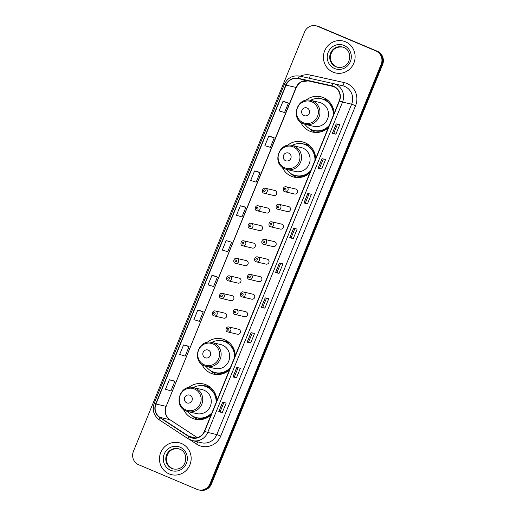 <?xml version="1.0" encoding="UTF-8"?>
<svg xmlns="http://www.w3.org/2000/svg" width="516" height="516" viewBox="0 0 516 516"><rect width="100%" height="100%" fill="white"/><g stroke="black" fill="none" stroke-linecap="round" stroke-linejoin="round"><path stroke-width="0.77" d="M216.881 400.687A18.125 17.467 -76.9 0 0 206.232 384.846A18.125 17.467 -76.9 0 0 203.51 383.962A18.125 17.467 -76.9 0 0 188.566 387.58M183.477 409.407A18.125 17.467 -76.9 0 0 192.552 418.379A18.125 17.467 -76.9 0 0 195.274 419.263A18.125 17.467 -76.9 0 0 211.096 414.864M206.813 385.104A18.125 17.467 -76.9 0 0 202.872 385.478L201.459 385.149A17.783 17.138 103.1 0 0 199.047 385.742M235.29 355.582A18.125 17.467 -76.9 0 0 224.641 339.741A18.125 17.467 -76.9 0 0 221.919 338.857A18.125 17.467 -76.9 0 0 206.98 342.476M201.885 364.296A18.125 17.467 -76.9 0 0 210.96 373.268A18.125 17.467 -76.9 0 0 213.682 374.158A18.125 17.467 -76.9 0 0 229.504 369.753M225.221 339.999A18.125 17.467 -76.9 0 0 221.28 340.373M315.689 158.567A18.125 17.467 -76.9 0 0 305.04 142.732A18.125 17.467 -76.9 0 0 302.318 141.842A18.125 17.467 -76.9 0 0 287.373 145.46M282.284 167.287A18.125 17.467 -76.9 0 0 291.359 176.259A18.125 17.467 -76.9 0 0 294.081 177.143A18.125 17.467 -76.9 0 0 309.903 172.744M305.62 142.984A18.125 17.467 -76.9 0 0 301.679 143.358M334.097 113.462A18.125 17.467 -76.9 0 0 323.448 97.621A18.125 17.467 -76.9 0 0 320.726 96.737A18.125 17.467 -76.9 0 0 305.782 100.356M300.693 122.176A18.125 17.467 -76.9 0 0 309.768 131.154A18.125 17.467 -76.9 0 0 312.49 132.038A18.125 17.467 -76.9 0 0 328.311 127.633M324.029 97.879A18.125 17.467 -76.9 0 0 320.088 98.253M275.338 190.636A2.567 2.47 -76.9 0 0 274.951 190.507L265.43 188.288A2.567 2.47 103.1 0 1 267.198 191.552A2.567 2.47 103.1 0 1 263.876 193.158L273.79 195.506A2.567 2.47 -76.9 0 0 275.338 190.636M266.25 212.902A2.567 2.47 -76.9 0 0 269.571 211.296A2.567 2.47 -76.9 0 0 267.798 208.032L258.277 205.813A2.567 2.47 103.1 0 1 260.045 209.077A2.567 2.47 103.1 0 1 256.729 210.683M259.096 230.426A2.567 2.47 -76.9 0 0 262.418 228.82A2.567 2.47 -76.9 0 0 260.651 225.556L251.124 223.338A2.567 2.47 103.1 0 1 252.892 226.601A2.567 2.47 103.1 0 1 249.576 228.207M251.943 247.951A2.567 2.47 -76.9 0 0 255.265 246.345A2.567 2.47 -76.9 0 0 253.498 243.081L243.971 240.862A2.567 2.47 103.1 0 1 245.745 244.126A2.567 2.47 103.1 0 1 242.423 245.732M246.732 260.735A2.567 2.47 -76.9 0 0 246.345 260.606L236.825 258.387A2.567 2.47 103.1 0 1 238.592 261.651A2.567 2.47 103.1 0 1 235.27 263.257L245.177 265.605A2.567 2.47 -76.9 0 0 246.732 260.735M239.579 278.259A2.567 2.47 -76.9 0 0 239.192 278.13L229.672 275.912A2.567 2.47 103.1 0 1 231.439 279.175A2.567 2.47 103.1 0 1 228.117 280.781L238.031 283.129A2.567 2.47 -76.9 0 0 239.579 278.259M230.491 300.531A2.567 2.47 -76.9 0 0 233.812 298.919A2.567 2.47 -76.9 0 0 232.039 295.655L222.519 293.436A2.567 2.47 103.1 0 1 224.286 296.7A2.567 2.47 103.1 0 1 220.971 298.306M223.338 318.056A2.567 2.47 -76.9 0 0 226.659 316.443A2.567 2.47 -76.9 0 0 224.892 313.18L215.365 310.961A2.567 2.47 103.1 0 1 217.133 314.225A2.567 2.47 103.1 0 1 213.817 315.831M287.09 211.431A2.567 2.47 -76.9 0 0 290.405 209.819A2.567 2.47 -76.9 0 0 288.637 206.561L279.117 204.336A2.567 2.47 103.1 0 1 280.885 207.6A2.567 2.47 103.1 0 1 277.563 209.206M279.936 228.956A2.567 2.47 -76.9 0 0 283.258 227.343A2.567 2.47 -76.9 0 0 281.484 224.086L271.964 221.861A2.567 2.47 103.1 0 1 273.732 225.124A2.567 2.47 103.1 0 1 270.416 226.73M274.718 241.733A2.567 2.47 -76.9 0 0 274.338 241.611L264.811 239.385A2.567 2.47 103.1 0 1 266.579 242.649A2.567 2.47 103.1 0 1 263.263 244.255L273.17 246.603A2.567 2.47 -76.9 0 0 274.718 241.733M267.572 259.258A2.567 2.47 -76.9 0 0 267.185 259.135L257.658 256.91A2.567 2.47 103.1 0 1 259.432 260.174A2.567 2.47 103.1 0 1 256.11 261.78L266.017 264.127A2.567 2.47 -76.9 0 0 267.572 259.258M294.243 193.906A2.567 2.47 -76.9 0 0 297.558 192.294A2.567 2.47 -76.9 0 0 295.791 189.037L286.27 186.811A2.567 2.47 103.1 0 1 288.038 190.075A2.567 2.47 103.1 0 1 284.716 191.681M258.484 281.53A2.567 2.47 -76.9 0 0 261.799 279.917A2.567 2.47 -76.9 0 0 260.032 276.66L250.512 274.435A2.567 2.47 103.1 0 1 252.279 277.698A2.567 2.47 103.1 0 1 248.957 279.304M251.331 299.054A2.567 2.47 -76.9 0 0 254.646 297.442A2.567 2.47 -76.9 0 0 252.879 294.185L243.359 291.959A2.567 2.47 103.1 0 1 245.126 295.223A2.567 2.47 103.1 0 1 241.804 296.829M246.113 311.832A2.567 2.47 -76.9 0 0 245.726 311.709L236.205 309.484A2.567 2.47 103.1 0 1 237.973 312.748A2.567 2.47 103.1 0 1 234.657 314.354L244.565 316.701A2.567 2.47 -76.9 0 0 246.113 311.832M238.96 329.356A2.567 2.47 -76.9 0 0 238.579 329.234L229.052 327.009A2.567 2.47 103.1 0 1 230.82 330.272A2.567 2.47 103.1 0 1 227.504 331.878L237.412 334.226A2.567 2.47 -76.9 0 0 238.96 329.356M323.442 99.407A16.589 15.983 103.1 0 1 327.144 99.814A16.589 15.983 103.1 0 1 327.234 99.833M327.666 100.181A16.589 15.983 -76.9 0 0 327.125 100.156M305.033 144.519A16.589 15.983 103.1 0 1 308.736 144.919A16.589 15.983 103.1 0 1 308.826 144.944M309.258 145.286A16.589 15.983 -76.9 0 0 308.716 145.267M224.634 341.528A16.589 15.983 103.1 0 1 228.336 341.934A16.589 15.983 103.1 0 1 228.427 341.953M228.859 342.302A16.589 15.983 -76.9 0 0 228.317 342.276M206.226 386.639A16.589 15.983 103.1 0 1 209.928 387.039A16.589 15.983 103.1 0 1 210.018 387.065M210.451 387.406A16.589 15.983 -76.9 0 0 209.909 387.387M273.403 195.377A2.567 2.47 -76.9 0 0 273.79 195.506M244.797 265.482A2.567 2.47 -76.9 0 0 245.177 265.605M237.644 283.007A2.567 2.47 -76.9 0 0 238.031 283.129M272.783 246.48A2.567 2.47 -76.9 0 0 273.17 246.603M265.63 264.005A2.567 2.47 -76.9 0 0 266.017 264.127M244.178 316.579A2.567 2.47 -76.9 0 0 244.565 316.701M237.025 334.104A2.567 2.47 -76.9 0 0 237.412 334.226M198.544 489.865L199.969 490.2A10.262 9.888 -76.9 0 0 211.418 484.06L382.595 64.603A10.262 9.888 -76.9 0 0 377.351 51.265L318.998 26.632A10.262 9.888 -76.9 0 0 317.456 26.135L316.747 25.968A10.262 9.888 -76.9 0 1 318.282 26.464A10.262 9.888 -76.9 0 0 316.747 25.968L316.031 25.8A10.262 9.888 -76.9 0 0 304.582 31.94L133.405 451.397A10.262 9.888 -76.9 0 0 138.649 464.735L197.002 489.368A10.262 9.888 -76.9 0 0 198.544 489.865A10.262 9.888 -76.9 0 0 209.993 483.724L381.169 64.268A10.262 9.888 -76.9 0 0 375.925 50.929L317.572 26.303A10.262 9.888 -76.9 0 0 316.031 25.8M375.925 50.929L318.282 26.464L376.635 51.097A10.262 9.888 -76.9 0 1 381.885 64.436A10.262 9.888 -76.9 0 0 376.635 51.097L377.351 51.265M209.993 483.724L210.709 483.892L381.885 64.436L210.709 483.892A10.262 9.888 -76.9 0 1 199.253 490.032A10.262 9.888 -76.9 0 0 210.709 483.892L211.418 484.06M345.456 41.777A16.415 15.815 -76.9 0 0 342.992 40.977A16.415 15.815 -76.9 0 0 324.216 52.071A16.415 15.815 -76.9 0 0 333.065 72.15A16.415 15.815 -76.9 0 0 335.529 72.95A16.415 15.815 -76.9 0 0 354.311 61.856A16.415 15.815 -76.9 0 0 345.456 41.777A16.415 15.815 -76.9 0 0 342.992 40.977A16.415 15.815 -76.9 0 0 324.216 52.071A16.415 15.815 -76.9 0 0 333.065 72.15A16.415 15.815 -76.9 0 0 335.529 72.95A16.415 15.815 -76.9 0 0 354.311 61.856A16.415 15.815 -76.9 0 0 345.456 41.777M181.509 443.521A16.415 15.815 -76.9 0 0 179.046 442.722A16.415 15.815 -76.9 0 0 160.27 453.809A16.415 15.815 -76.9 0 0 169.119 473.888A16.415 15.815 -76.9 0 0 171.583 474.688A16.415 15.815 -76.9 0 0 190.359 463.594A16.415 15.815 -76.9 0 0 181.509 443.521A16.415 15.815 -76.9 0 0 179.046 442.722A16.415 15.815 -76.9 0 0 160.27 453.809A16.415 15.815 -76.9 0 0 169.119 473.888A16.415 15.815 -76.9 0 0 171.583 474.688A16.415 15.815 -76.9 0 0 190.359 463.594A16.415 15.815 -76.9 0 0 181.509 443.521M333.659 86.611A10.946 10.546 103.1 0 1 339.251 100.833L204.426 431.215A10.946 10.546 103.1 0 1 192.21 437.762A10.946 10.546 103.1 0 1 188.946 436.362L159.928 417.367A10.946 10.546 103.1 0 1 155.961 404.009L286.083 85.146A10.946 10.546 103.1 0 1 298.19 78.567L331.904 86.049A10.946 10.546 103.1 0 1 332.014 86.075A10.946 10.546 103.1 0 1 333.659 86.611M333.762 86.353A11.217 10.81 -76.9 0 0 331.962 85.785L298.248 78.303A11.217 10.81 -76.9 0 0 285.845 85.043L155.716 403.905A11.217 10.81 -76.9 0 0 159.786 417.599L188.798 436.594A11.217 10.81 -76.9 0 0 204.671 431.318L339.496 100.936A11.217 10.81 -76.9 0 0 333.762 86.353M222.286 412.555L220.177 411.665L218.726 411.729L222.286 412.555L226.163 403.067L222.602 402.235L218.726 411.729M236.489 377.764L234.374 376.867L232.929 376.932L236.489 377.764L240.359 368.269L236.799 367.444L232.929 376.932M250.686 342.966L248.577 342.076L247.125 342.134L250.686 342.966L254.562 333.478L251.002 332.646L247.125 342.134M264.889 308.168L262.773 307.278L261.328 307.336L264.889 308.168L268.759 298.68L265.198 297.848L261.328 307.336M335.89 134.186L333.775 133.296L332.33 133.354L335.89 134.186L339.76 124.698L336.2 123.866L332.33 133.354M321.687 168.984L319.578 168.093L318.127 168.151L321.687 168.984L325.564 159.496L322.003 158.664L318.127 168.151M307.491 203.781L305.375 202.885L303.93 202.949L307.491 203.781L311.361 194.287L307.8 193.461L303.93 202.949M293.288 238.573L291.179 237.683L289.728 237.747L293.288 238.573L297.158 229.085L293.604 228.253L289.728 237.747M279.085 273.37L276.976 272.48L275.531 272.538L279.085 273.37L282.962 263.882L279.401 263.05L275.531 272.538M201.311 311.006L197.751 310.168L193.881 319.662L199.357 321.326L203.233 311.838L201.279 310.993M187.108 345.804L183.554 344.965L179.678 354.453L185.16 356.124L189.03 346.629L187.076 345.791M172.912 380.602L169.351 379.763L165.481 389.251L170.957 390.922L174.827 381.427L172.879 380.582M243.913 206.619L240.353 205.781L236.483 215.269L241.959 216.939L245.829 207.445L243.881 206.6M258.11 171.822L254.556 170.983L250.679 180.471L256.155 182.142L260.032 172.647L258.077 171.809M272.313 137.024L268.752 136.185L264.882 145.68L270.358 147.344L274.228 137.856L272.28 137.011M286.509 102.226L282.955 101.388L279.079 110.882L284.561 112.546L288.431 103.058L286.477 102.213M215.514 276.208L211.953 275.37L208.083 284.864L213.56 286.528L217.43 277.04L215.475 276.195M226.156 240.579L222.28 250.066L227.756 251.731L231.632 242.243L226.156 240.579L231.632 242.243M276.976 272.48L280.698 263.353M291.172 237.689L294.9 228.556M305.375 202.891L309.103 193.764M319.578 168.093L323.3 158.967M333.775 133.296L337.503 124.169M262.773 307.278L266.501 298.151M248.577 342.076L252.298 332.949M234.374 376.873L238.102 367.747M220.171 411.671L223.899 402.538M240.353 205.781L245.829 207.445M254.556 170.983L260.032 172.647M268.752 136.185L274.228 137.856M282.955 101.388L288.431 103.058M211.953 275.37L217.43 277.04M197.751 310.168L203.233 311.838M183.554 344.965L189.03 346.629M169.351 379.763L174.827 381.427M304.021 115.603A4.102 3.954 -76.9 0 0 309.219 113.352A4.102 3.954 -76.9 0 0 307.123 108.012A4.102 3.954 -76.9 0 0 301.925 110.269A4.102 3.954 -76.9 0 0 304.021 115.603M303.427 123.782A12.313 11.862 -76.9 0 0 305.279 124.382L313.812 126.375A12.313 11.862 -76.9 0 0 327.892 118.054A12.313 11.862 -76.9 0 0 321.255 103A12.313 11.862 -76.9 0 0 319.404 102.394L310.877 100.407C297.19 96.415 289.979 118.957 303.389 123.769L305.279 124.382A12.313 11.862 -76.9 0 0 319.359 116.061A12.313 11.862 -76.9 0 0 312.722 101.007A12.313 11.862 -76.9 0 0 310.877 100.407M304.93 124.298A16.241 15.654 -76.9 0 0 311.541 129.658A16.241 15.654 -76.9 0 0 313.986 130.451A16.241 15.654 -76.9 0 0 329.221 125.414M333.33 115.339A16.241 15.654 -76.9 0 0 323.809 99.607A16.241 15.654 -76.9 0 0 321.365 98.814A16.241 15.654 -76.9 0 0 310.522 100.33M313.986 130.451L314.341 130.535A16.241 15.654 -76.9 0 0 328.885 126.239M333.717 114.397A16.241 15.654 -76.9 0 0 324.164 99.691A16.241 15.654 -76.9 0 0 321.726 98.898L321.365 98.814M328.008 100.465A16.241 15.654 -76.9 0 0 326.351 99.981A16.241 15.654 -76.9 0 0 323.996 99.62M316.037 132.477A17.783 17.138 103.1 0 1 314.431 131.896A17.783 17.138 103.1 0 1 309.271 128.465M316.263 98.511A17.783 17.138 103.1 0 1 318.675 97.924L320.101 98.253L319.978 98.562M332.123 105.754L331.988 105.793A16.396 15.803 -76.9 0 1 332.807 107.264M316.914 98.453L318.675 97.924M285.612 160.715A4.102 3.954 -76.9 0 0 290.811 158.457A4.102 3.954 -76.9 0 0 288.715 153.123A4.102 3.954 -76.9 0 0 283.516 155.381A4.102 3.954 -76.9 0 0 285.612 160.715M285.019 168.893A12.313 11.862 -76.9 0 0 286.87 169.493L295.404 171.486A12.313 11.862 -76.9 0 0 309.484 163.166A12.313 11.862 -76.9 0 0 302.847 148.105A12.313 11.862 -76.9 0 0 300.996 147.505L292.469 145.512C278.782 141.526 271.571 164.062 284.98 168.88L286.87 169.493A12.313 11.862 -76.9 0 0 300.951 161.173A12.313 11.862 -76.9 0 0 294.314 146.118A12.313 11.862 -76.9 0 0 292.469 145.512M286.522 169.403A16.241 15.654 -76.9 0 0 293.133 174.769A16.241 15.654 -76.9 0 0 295.578 175.563A16.241 15.654 -76.9 0 0 310.813 170.525M314.921 160.444A16.241 15.654 -76.9 0 0 305.401 144.719A16.241 15.654 -76.9 0 0 302.957 143.925A16.241 15.654 -76.9 0 0 292.114 145.435M295.578 175.563L295.932 175.646A16.241 15.654 -76.9 0 0 310.471 171.351M315.308 159.502A16.241 15.654 -76.9 0 0 305.756 144.803A16.241 15.654 -76.9 0 0 303.318 144.009L302.957 143.925M309.6 145.577A16.241 15.654 -76.9 0 0 307.942 145.086A16.241 15.654 -76.9 0 0 305.588 144.732M297.629 177.581A17.783 17.138 103.1 0 1 296.023 177.001A17.783 17.138 103.1 0 1 290.863 173.576M297.855 143.622A17.783 17.138 103.1 0 1 300.267 143.035L301.692 143.364L301.57 143.667M313.715 150.865L313.58 150.904A16.396 15.803 -76.9 0 1 314.399 152.375M298.506 143.564L300.267 143.035M205.213 357.723A4.102 3.954 -76.9 0 0 210.412 355.472A4.102 3.954 -76.9 0 0 208.316 350.132A4.102 3.954 -76.9 0 0 203.117 352.389A4.102 3.954 -76.9 0 0 205.213 357.723M204.62 365.902A12.313 11.862 -76.9 0 0 206.471 366.502L215.004 368.495A12.313 11.862 -76.9 0 0 229.085 360.174A12.313 11.862 -76.9 0 0 222.448 345.12A12.313 11.862 -76.9 0 0 220.596 344.514L212.07 342.527C198.389 338.535 191.172 361.077 204.581 365.889L206.471 366.502A12.313 11.862 -76.9 0 0 220.551 358.181A12.313 11.862 -76.9 0 0 213.914 343.127A12.313 11.862 -76.9 0 0 212.07 342.527M206.123 366.418A16.241 15.654 -76.9 0 0 212.734 371.778A16.241 15.654 -76.9 0 0 215.178 372.571A16.241 15.654 -76.9 0 0 230.413 367.534M234.528 357.453A16.241 15.654 -76.9 0 0 225.002 341.727A16.241 15.654 -76.9 0 0 222.557 340.934A16.241 15.654 -76.9 0 0 211.715 342.45M215.178 372.571L215.533 372.655A16.241 15.654 -76.9 0 0 230.078 368.36M234.909 356.517A16.241 15.654 -76.9 0 0 225.357 341.811A16.241 15.654 -76.9 0 0 222.918 341.018L222.557 340.934M229.201 342.585A16.241 15.654 -76.9 0 0 227.543 342.102A16.241 15.654 -76.9 0 0 225.189 341.74M217.23 374.597A17.783 17.138 103.1 0 1 215.63 374.016A17.783 17.138 103.1 0 1 210.464 370.585M217.455 340.631A17.783 17.138 103.1 0 1 219.868 340.044L221.293 340.373L221.171 340.676M233.316 347.874L233.18 347.913A16.396 15.803 -76.9 0 1 234 349.384M218.107 340.573L219.868 340.044M186.805 402.835A4.102 3.954 -76.9 0 0 192.004 400.577A4.102 3.954 -76.9 0 0 189.907 395.243A4.102 3.954 -76.9 0 0 184.709 397.501A4.102 3.954 -76.9 0 0 186.805 402.835M186.212 411.013A12.313 11.862 -76.9 0 0 188.063 411.613L196.596 413.606A12.313 11.862 -76.9 0 0 210.676 405.286A12.313 11.862 -76.9 0 0 204.039 390.225A12.313 11.862 -76.9 0 0 202.188 389.625L193.661 387.632C179.974 383.646 172.763 406.182 186.173 411L188.063 411.613A12.313 11.862 -76.9 0 0 202.143 403.293A12.313 11.862 -76.9 0 0 195.506 388.238A12.313 11.862 -76.9 0 0 193.661 387.632M187.714 411.523A16.241 15.654 -76.9 0 0 194.326 416.889A16.241 15.654 -76.9 0 0 196.77 417.683A16.241 15.654 -76.9 0 0 212.005 412.645M216.114 402.564A16.241 15.654 -76.9 0 0 206.594 386.839A16.241 15.654 -76.9 0 0 204.149 386.045A16.241 15.654 -76.9 0 0 193.306 387.555M196.77 417.683L197.125 417.767A16.241 15.654 -76.9 0 0 211.67 413.471M216.501 401.622A16.241 15.654 -76.9 0 0 206.948 386.923A16.241 15.654 -76.9 0 0 204.51 386.129L204.149 386.045M210.792 387.697A16.241 15.654 -76.9 0 0 209.135 387.206A16.241 15.654 -76.9 0 0 206.781 386.852M198.821 419.702A17.783 17.138 103.1 0 1 197.215 419.121A17.783 17.138 103.1 0 1 192.055 415.696M214.908 392.986L214.772 393.024A16.396 15.803 -76.9 0 1 215.591 394.495M199.698 385.684L201.459 385.149M318.998 26.632L317.572 26.303M382.595 64.603L381.169 64.268M300.157 76.213A17.099 16.48 103.1 0 1 310.387 75.091L344.101 82.573A17.099 16.48 103.1 0 1 355.576 105.677L220.751 436.059L216.823 434.562L351.648 104.187A13.68 13.184 -76.9 0 0 344.656 86.404A13.68 13.184 -76.9 0 0 342.598 85.733L333.491 83.611A13.68 13.184 103.1 0 1 335.542 84.276A13.68 13.184 103.1 0 1 342.534 102.065L339.496 100.936M220.751 436.059A17.099 16.48 103.1 0 1 199.105 445.456A17.099 16.48 103.1 0 1 196.564 444.102L189.927 439.755M201.562 442.754A13.68 13.184 -76.9 0 0 216.823 434.562L207.709 432.44A13.68 13.184 103.1 0 1 192.449 440.625A13.68 13.184 103.1 0 1 188.359 438.877A3.418 0.864 123.2 0 1 188.282 438.845L192.449 440.625L201.562 442.754M333.349 83.579L299.635 76.097A3.418 0.916 102.5 0 0 299.635 76.097L333.349 83.579A3.418 0.916 102.5 0 1 333.355 83.579A13.68 13.184 103.1 0 1 333.491 83.611L333.349 83.579A3.418 0.916 102.5 0 0 331.962 85.785M298.248 78.303A3.418 0.916 102.5 0 1 299.635 76.097C292.656 75.084 287.573 77.819 284.38 84.308L285.845 85.043M155.716 403.905L154.258 403.17C152.001 410.014 153.671 415.573 159.27 419.85A3.418 0.864 123.2 0 0 159.341 419.882M159.786 417.599A3.418 0.864 123.2 0 0 159.27 419.85L188.282 438.845A3.418 0.864 123.2 0 1 188.798 436.594M204.671 431.318L207.709 432.44L342.534 102.065L351.648 104.187L355.576 105.677M310.387 75.091A3.418 0.916 -77.5 0 1 308.994 78.174M344.101 82.573A3.418 0.916 -77.5 0 1 342.489 85.708M197.615 441.838A3.418 0.864 -56.8 0 1 196.564 444.102M155.961 404.009L165.926 406.331A10.946 10.546 -76.9 0 0 169.893 419.695L197.318 437.645M159.928 417.367L169.893 419.695A6.153 1.554 -56.8 0 1 170.028 419.753L197.351 437.639M188.946 436.362L195.764 437.955M298.19 78.567L308.155 80.896A10.946 10.546 -76.9 0 0 296.055 87.468L166.158 406.35C164.365 412 165.655 416.464 170.028 419.753M308.168 80.896A6.153 1.645 -77.5 0 1 308.162 80.896L333.342 86.482L308.155 80.896A6.153 1.645 -77.5 0 1 308.155 80.896L301.357 81.838L299.106 83.418L296.281 87.488L166.158 406.35M286.083 85.146L296.281 87.488M275.615 272.551L279.485 263.07M289.818 237.76L293.688 228.272M304.014 202.962L307.884 193.481M318.217 168.164L322.087 158.683M332.414 133.367L336.284 123.885M261.412 307.349L265.282 297.867M247.216 342.147L251.086 332.665M233.013 376.944L236.883 367.463M218.816 411.742L222.686 402.254M342.476 47.014A10.423 10.043 -76.9 0 0 330.814 54.283A10.423 10.043 -76.9 0 0 336.484 66.874A10.423 10.043 -76.9 0 0 337.735 67.306M343.688 47.427A10.423 10.043 -76.9 0 0 342.166 46.937A10.423 10.043 -76.9 0 0 330.24 53.98A10.423 10.043 -76.9 0 0 335.858 66.732A10.423 10.043 -76.9 0 0 337.425 67.241C351.009 69.473 353.57 50.787 343.708 47.44L342.166 46.937M334.555 68.505A12.474 12.023 -76.9 0 0 350.351 61.643A12.474 12.023 -76.9 0 0 343.972 45.421A12.474 12.023 -76.9 0 0 328.176 52.284A12.474 12.023 -76.9 0 0 334.555 68.505M303.176 122.711A11.307 10.9 -76.9 0 0 317.501 116.487A11.307 10.9 -76.9 0 0 311.716 101.787A11.307 10.9 -76.9 0 0 297.397 108.005A11.307 10.9 -76.9 0 0 303.176 122.711M312.283 129.948A16.396 15.803 -76.9 0 0 312.444 130.019A16.396 15.803 -76.9 0 0 327.983 127.942M284.767 167.816A11.307 10.9 -76.9 0 0 299.087 161.598A11.307 10.9 -76.9 0 0 293.307 146.892A11.307 10.9 -76.9 0 0 278.988 153.117A11.307 10.9 -76.9 0 0 284.767 167.816M293.875 175.059A16.396 15.803 -76.9 0 0 294.036 175.13A16.396 15.803 -76.9 0 0 309.574 173.054M204.368 364.831A11.307 10.9 -76.9 0 0 218.694 358.607A11.307 10.9 -76.9 0 0 212.908 343.908A11.307 10.9 -76.9 0 0 198.589 350.125A11.307 10.9 -76.9 0 0 204.368 364.831M213.476 372.068A16.396 15.803 -76.9 0 0 213.637 372.139A16.396 15.803 -76.9 0 0 229.175 370.062M185.96 409.936A11.307 10.9 -76.9 0 0 200.285 403.718A11.307 10.9 -76.9 0 0 194.5 389.012A11.307 10.9 -76.9 0 0 180.181 395.237A11.307 10.9 -76.9 0 0 185.96 409.936M195.067 417.18A16.396 15.803 -76.9 0 0 195.229 417.25A16.396 15.803 -76.9 0 0 210.767 415.174M178.53 448.759A10.423 10.043 -76.9 0 0 166.868 456.028A10.423 10.043 -76.9 0 0 172.537 468.618A10.423 10.043 -76.9 0 0 173.789 469.044M179.736 449.172A10.423 10.043 -76.9 0 0 178.22 448.675A10.423 10.043 -76.9 0 0 166.294 455.725A10.423 10.043 -76.9 0 0 171.912 468.47A10.423 10.043 -76.9 0 0 173.479 468.98C187.063 471.218 189.624 452.526 179.761 449.178L178.22 448.675M170.602 470.244A12.474 12.023 -76.9 0 0 186.399 463.381A12.474 12.023 -76.9 0 0 180.026 447.166A12.474 12.023 -76.9 0 0 164.23 454.022A12.474 12.023 -76.9 0 0 170.602 470.244M285.561 188.417A0.858 0.826 -76.9 0 0 284.477 188.882A0.858 0.826 -76.9 0 0 284.916 189.998A0.858 0.826 -76.9 0 0 285.999 189.527A0.858 0.826 -76.9 0 0 285.561 188.417M278.408 205.942A0.858 0.826 -76.9 0 0 277.331 206.406A0.858 0.826 -76.9 0 0 277.763 207.522A0.858 0.826 -76.9 0 0 278.846 207.051A0.858 0.826 -76.9 0 0 278.408 205.942M271.261 223.467A0.858 0.826 -76.9 0 0 270.178 223.931A0.858 0.826 -76.9 0 0 270.616 225.047A0.858 0.826 -76.9 0 0 271.693 224.576A0.858 0.826 -76.9 0 0 271.261 223.467M264.108 240.991A0.858 0.826 -76.9 0 0 263.025 241.456A0.858 0.826 -76.9 0 0 263.463 242.572A0.858 0.826 -76.9 0 0 264.547 242.101A0.858 0.826 -76.9 0 0 264.108 240.991M256.955 258.516A0.858 0.826 -76.9 0 0 255.871 258.98A0.858 0.826 -76.9 0 0 256.31 260.096A0.858 0.826 -76.9 0 0 257.394 259.625A0.858 0.826 -76.9 0 0 256.955 258.516M249.802 276.041A0.858 0.826 -76.9 0 0 248.718 276.505A0.858 0.826 -76.9 0 0 249.157 277.621A0.858 0.826 -76.9 0 0 250.241 277.15A0.858 0.826 -76.9 0 0 249.802 276.041M242.655 293.565A0.858 0.826 -76.9 0 0 241.572 294.036A0.858 0.826 -76.9 0 0 242.004 295.146A0.858 0.826 -76.9 0 0 243.088 294.675A0.858 0.826 -76.9 0 0 242.655 293.565M235.502 311.09A0.858 0.826 -76.9 0 0 234.419 311.561A0.858 0.826 -76.9 0 0 234.857 312.67A0.858 0.826 -76.9 0 0 235.935 312.199A0.858 0.826 -76.9 0 0 235.502 311.09M228.349 328.615A0.858 0.826 -76.9 0 0 227.266 329.085A0.858 0.826 -76.9 0 0 227.704 330.195A0.858 0.826 -76.9 0 0 228.788 329.724A0.858 0.826 -76.9 0 0 228.349 328.615M264.076 191.475A0.858 0.826 -76.9 0 0 265.16 191.004A0.858 0.826 -76.9 0 0 264.721 189.888A0.858 0.826 -76.9 0 0 263.644 190.359A0.858 0.826 -76.9 0 0 264.076 191.475M256.929 208.999A0.858 0.826 -76.9 0 0 258.006 208.529A0.858 0.826 -76.9 0 0 257.574 207.413A0.858 0.826 -76.9 0 0 256.491 207.884A0.858 0.826 -76.9 0 0 256.929 208.999M249.776 226.524A0.858 0.826 -76.9 0 0 250.86 226.053A0.858 0.826 -76.9 0 0 250.421 224.937A0.858 0.826 -76.9 0 0 249.338 225.408A0.858 0.826 -76.9 0 0 249.776 226.524M242.623 244.049A0.858 0.826 -76.9 0 0 243.707 243.578A0.858 0.826 -76.9 0 0 243.268 242.462A0.858 0.826 -76.9 0 0 242.185 242.933A0.858 0.826 -76.9 0 0 242.623 244.049M235.47 261.573A0.858 0.826 -76.9 0 0 236.554 261.102A0.858 0.826 -76.9 0 0 236.115 259.987A0.858 0.826 -76.9 0 0 235.032 260.457A0.858 0.826 -76.9 0 0 235.47 261.573M228.317 279.098A0.858 0.826 -76.9 0 0 229.401 278.627A0.858 0.826 -76.9 0 0 228.969 277.511A0.858 0.826 -76.9 0 0 227.885 277.982A0.858 0.826 -76.9 0 0 228.317 279.098M221.171 296.623A0.858 0.826 -76.9 0 0 222.248 296.152A0.858 0.826 -76.9 0 0 221.815 295.036A0.858 0.826 -76.9 0 0 220.732 295.507A0.858 0.826 -76.9 0 0 221.171 296.623M214.017 314.147A0.858 0.826 -76.9 0 0 215.101 313.676A0.858 0.826 -76.9 0 0 214.662 312.561A0.858 0.826 -76.9 0 0 213.579 313.031A0.858 0.826 -76.9 0 0 214.017 314.147M284.38 84.308L154.258 403.17M338.051 67.383L336.509 66.88C331.788 64.487 329.853 60.52 330.711 54.973C331.885 50.936 334.549 46.279 342.785 47.085M327.847 100.33L326.351 99.981M309.439 145.435L307.942 145.086M229.04 342.45L227.543 342.102M210.631 387.555L209.135 387.206M174.105 469.128L172.557 468.625C167.842 466.232 165.907 462.259 166.765 456.712C167.939 452.674 170.596 448.017 178.839 448.823M286.27 186.811C283.007 185.928 282.2 191.184 284.697 191.675L294.623 194.029M279.117 204.336C275.86 203.452 275.054 208.709 277.543 209.199L287.47 211.554M271.964 221.861C268.707 220.977 267.901 226.234 270.397 226.724L280.323 229.078M264.811 239.385C261.554 238.502 260.748 243.758 263.244 244.249M257.658 256.91C254.401 256.026 253.595 261.283 256.091 261.773M250.512 274.435C247.254 273.551 246.442 278.808 248.938 279.298L258.864 281.652M243.359 291.959C240.101 291.076 239.295 296.332 241.785 296.823L251.718 299.177M236.205 309.484C232.948 308.6 232.142 313.857 234.638 314.347M229.052 327.009C225.795 326.125 224.989 331.382 227.485 331.872M265.43 188.288C262.173 187.405 261.367 192.661 263.857 193.152M266.637 213.031L256.71 210.676C254.214 210.186 255.02 204.929 258.277 205.813M259.483 230.555L249.557 228.201C247.061 227.711 247.867 222.454 251.124 223.338M252.33 248.08L242.404 245.726C239.908 245.235 240.714 239.979 243.971 240.862M236.825 258.387C233.567 257.503 232.755 262.76 235.251 263.25M229.672 275.912C226.414 275.028 225.608 280.285 228.098 280.775M230.878 300.654L220.951 298.3C218.455 297.809 219.261 292.553 222.519 293.436M223.725 318.179L213.798 315.824C211.302 315.334 212.108 310.077 215.365 310.961"/></g></svg>
